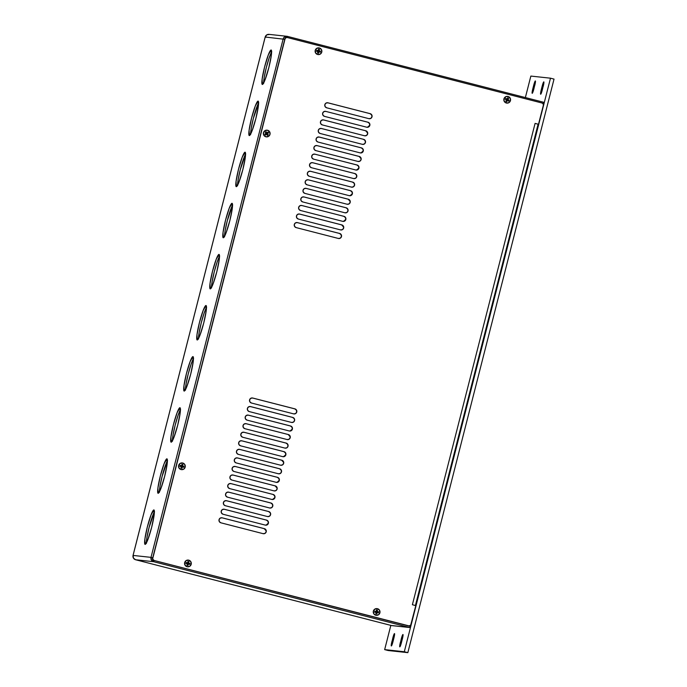 <?xml version="1.0" encoding="UTF-8"?>
<svg xmlns="http://www.w3.org/2000/svg" width="687" height="687" viewBox="0 0 687 687"><rect width="100%" height="100%" fill="white"/><g stroke="black" fill="none" stroke-linecap="round" stroke-linejoin="round"><path stroke-width="1.03" d="M271.614 51.877A17.785 2.138 -75.6 0 0 266.427 67.146A17.785 2.138 -75.6 0 0 263.61 83.024M271.125 49.996L271.356 55.2L268.875 67.455L265.139 79.572L262.34 84.458A17.785 2.138 104.4 0 1 262.297 84.449A17.785 2.138 104.4 0 1 264.624 66.845A17.785 2.138 104.4 0 1 271.125 49.996A17.785 2.138 104.4 0 1 271.159 49.996A17.785 2.138 104.4 0 1 268.84 67.609A17.785 2.138 104.4 0 1 262.34 84.458L262.108 79.245L264.581 66.991L268.316 54.874L271.125 49.996M258.595 102.981A17.785 2.138 -75.6 0 0 253.4 118.25A17.785 2.138 -75.6 0 0 250.583 134.128M258.097 101.101L258.329 106.305L255.847 118.559L252.112 130.676L249.312 135.562A17.785 2.138 104.4 0 1 249.269 135.554A17.785 2.138 104.4 0 1 251.597 117.949A17.785 2.138 104.4 0 1 258.097 101.101A17.785 2.138 104.4 0 1 258.132 101.101A17.785 2.138 104.4 0 1 255.813 118.714A17.785 2.138 104.4 0 1 249.312 135.562L249.08 130.35L251.554 118.095L255.289 105.978L258.097 101.101M245.568 154.086A17.785 2.138 -75.6 0 0 240.373 169.354A17.785 2.138 -75.6 0 0 237.556 185.232M245.07 152.196L245.302 157.409L242.82 169.663L239.085 181.78L236.285 186.666A17.785 2.138 104.4 0 1 236.251 186.658A17.785 2.138 104.4 0 1 238.569 169.054A17.785 2.138 104.4 0 1 245.07 152.196A17.785 2.138 104.4 0 1 245.104 152.205A17.785 2.138 104.4 0 1 242.786 169.818A17.785 2.138 104.4 0 1 236.285 186.666L236.053 181.454L238.526 169.2L242.262 157.083L245.07 152.196M232.541 205.19A17.785 2.138 -75.6 0 0 227.354 220.458A17.785 2.138 -75.6 0 0 224.529 236.337M232.043 203.3L232.275 208.513L229.793 220.767L226.066 232.884L223.258 237.771A17.785 2.138 104.4 0 1 223.223 237.762A17.785 2.138 104.4 0 1 225.542 220.158A17.785 2.138 104.4 0 1 232.043 203.3A17.785 2.138 104.4 0 1 232.077 203.309A17.785 2.138 104.4 0 1 229.759 220.913A17.785 2.138 104.4 0 1 223.258 237.771L223.026 232.558L225.508 220.304L229.235 208.187L232.043 203.3M219.514 256.294A17.785 2.138 -75.6 0 0 214.327 271.563A17.785 2.138 -75.6 0 0 211.502 287.441M219.016 254.405L219.247 259.617L216.774 271.872L213.039 283.989L210.231 288.875A17.785 2.138 104.4 0 1 210.196 288.866A17.785 2.138 104.4 0 1 212.515 271.253A17.785 2.138 104.4 0 1 219.016 254.405A17.785 2.138 104.4 0 1 219.05 254.413A17.785 2.138 104.4 0 1 216.731 272.018A17.785 2.138 104.4 0 1 210.231 288.875L209.999 283.662L212.481 271.408L216.216 259.291L219.016 254.405M206.486 307.398A17.785 2.138 -75.6 0 0 201.3 322.667A17.785 2.138 -75.6 0 0 198.474 338.545M205.988 305.509L206.22 310.722L203.747 322.976L200.011 335.093L197.203 339.979A17.785 2.138 104.4 0 1 197.169 339.971A17.785 2.138 104.4 0 1 199.488 322.358A17.785 2.138 104.4 0 1 205.988 305.509A17.785 2.138 104.4 0 1 206.031 305.517A17.785 2.138 104.4 0 1 203.704 323.122A17.785 2.138 104.4 0 1 197.203 339.979L196.971 334.767L199.453 322.512L203.189 310.395L205.988 305.509M193.459 358.502A17.785 2.138 -75.6 0 0 188.272 373.771A17.785 2.138 -75.6 0 0 185.456 389.649M192.961 356.613L193.193 361.826L190.72 374.08L186.984 386.197L184.176 391.075A17.785 2.138 104.4 0 1 184.142 391.075A17.785 2.138 104.4 0 1 186.46 373.462A17.785 2.138 104.4 0 1 192.961 356.613A17.785 2.138 104.4 0 1 193.004 356.622A17.785 2.138 104.4 0 1 190.677 374.226A17.785 2.138 104.4 0 1 184.176 391.075L183.944 385.871L186.426 373.616L190.162 361.499L192.961 356.613M180.432 409.607A17.785 2.138 -75.6 0 0 175.245 424.875A17.785 2.138 -75.6 0 0 172.428 440.753M179.942 407.717L180.166 412.93L177.693 425.184L173.957 437.301L171.157 442.179A17.785 2.138 104.4 0 1 171.115 442.179A17.785 2.138 104.4 0 1 173.442 424.566A17.785 2.138 104.4 0 1 179.942 407.717A17.785 2.138 104.4 0 1 179.977 407.726A17.785 2.138 104.4 0 1 177.658 425.33A17.785 2.138 104.4 0 1 171.157 442.179L170.926 436.975L173.399 424.721L177.134 412.604L179.942 407.717M167.405 460.711A17.785 2.138 -75.6 0 0 162.218 475.979A17.785 2.138 -75.6 0 0 159.401 491.858M166.915 458.822L167.147 464.034L164.665 476.289L160.93 488.405L158.13 493.283A17.785 2.138 104.4 0 1 158.087 493.283A17.785 2.138 104.4 0 1 160.415 475.67A17.785 2.138 104.4 0 1 166.915 458.822A17.785 2.138 104.4 0 1 166.95 458.83A17.785 2.138 104.4 0 1 164.631 476.434A17.785 2.138 104.4 0 1 158.13 493.283L157.898 488.071L160.372 475.825L164.107 463.708L166.915 458.822M154.386 511.815A17.785 2.138 -75.6 0 0 149.191 527.084A17.785 2.138 -75.6 0 0 146.374 542.953M153.888 509.926L154.12 515.138L151.638 527.384L147.903 539.51L145.103 544.387A17.785 2.138 104.4 0 1 145.069 544.379A17.785 2.138 104.4 0 1 147.387 526.774A17.785 2.138 104.4 0 1 153.888 509.926A17.785 2.138 104.4 0 1 153.922 509.934A17.785 2.138 104.4 0 1 151.604 527.539A17.785 2.138 104.4 0 1 145.103 544.387L144.871 539.175L147.344 526.929L151.08 514.803L153.888 509.926M269.51 34.453L266.831 34.839L265.208 37.021L284.753 39.322L265.208 37.021L133.072 555.422L151.011 557.363L283.156 38.953L284.212 37.192L286.762 36.282L287.449 36.394L287.484 37.57L287.458 36.394L543.503 102.226L543.348 104.398M263.619 83.513L264.272 77.064L266.35 67.446L269.149 57.914L271.734 51.671M250.592 134.618L251.244 128.168L253.323 118.55L258.707 102.775M237.565 185.722L238.217 179.273L240.295 169.655L245.68 153.879M224.537 236.826L225.199 230.368L227.277 220.759L232.653 204.984M211.51 287.93L212.171 281.472L214.25 271.863L217.049 262.331L219.634 256.088M198.491 339.026L199.144 332.577L201.222 322.967L204.022 313.435L206.607 307.192M185.464 390.13L186.117 383.681L188.195 374.072L190.995 364.531L193.579 358.288M172.437 441.234L173.09 434.785L175.168 425.176L177.967 415.635L180.552 409.392M159.41 492.339L160.062 485.889L162.141 476.28L167.525 460.496M146.383 543.443L147.035 536.994L149.113 527.384L154.498 511.6M410.732 624.792L409.598 627.523L391.659 625.591L135.614 559.75L153.553 561.683L409.598 627.523L391.59 625.514M543.357 104.381L543.503 102.226L287.449 36.394A3.555 3.529 -83.8 0 0 283.156 38.953L151.011 557.363L152.617 557.715L151.011 557.363A3.555 3.529 -83.8 0 0 153.553 561.683L153.871 560.437L153.553 561.683L151.389 560.051L151.011 557.363L133.072 555.422L133.45 558.119L135.597 559.75L153.553 561.683L154.197 560.523L153.553 561.683L409.598 627.523L410.551 625.393M286.951 36.299L269.012 34.367A3.555 3.529 96.2 0 0 265.208 37.021L133.072 555.422L133.767 555.646L133.072 555.422A3.555 3.529 96.2 0 0 135.614 559.75L391.65 625.591L135.614 559.75M265.208 37.021L265.912 37.253L265.208 37.021M296.149 412.896L296.586 411.994A2.576 2.559 96.2 0 0 294.74 408.859L294.921 408.877A2.576 2.559 -83.8 0 1 296.758 412.011L296.303 410.045L294.74 408.859L252.515 398.005A2.576 2.559 96.2 0 0 252.249 397.945M291.735 422.479A2.576 2.559 96.2 0 0 292.559 417.413L292.739 417.438A2.576 2.559 -83.8 0 1 294.577 420.564L294.457 419.542M290.103 431.015L292.224 429.109A2.576 2.559 96.2 0 0 290.378 425.974L290.558 425.992A2.576 2.559 -83.8 0 1 292.396 429.126L291.941 427.151L290.378 425.974L248.162 415.12A2.576 2.559 96.2 0 0 247.887 415.06M289.605 438.572L290.043 437.662A2.576 2.559 96.2 0 0 288.197 434.528L288.377 434.553A2.576 2.559 -83.8 0 1 290.215 437.679L289.94 435.73L288.377 434.553L246.152 423.69L244.22 423.973L243.043 425.554L243.318 427.503L244.881 428.688L287.106 439.543L289.038 439.259L290.215 437.679A2.576 2.559 -83.8 0 1 287.106 439.543L244.881 428.688A2.576 2.559 -83.8 0 1 243 425.734A2.576 2.559 -83.8 0 1 246.152 423.69L245.98 423.673A2.576 2.559 96.2 0 0 245.706 423.621M285.191 448.156A2.576 2.559 96.2 0 0 286.015 443.089L286.196 443.106A2.576 2.559 -83.8 0 1 288.033 446.241L287.578 444.266L286.015 443.089L243.799 432.235A2.576 2.559 96.2 0 0 243.524 432.175M283.559 456.692L285.68 454.777A2.576 2.559 96.2 0 0 283.834 451.642L284.014 451.66A2.576 2.559 -83.8 0 1 285.852 454.794L285.397 452.827L283.834 451.642L241.618 440.788A2.576 2.559 96.2 0 0 241.343 440.736M283.061 464.24L283.499 463.33A2.576 2.559 96.2 0 0 281.653 460.204L281.833 460.221A2.576 2.559 -83.8 0 1 283.671 463.356L283.396 461.398L281.833 460.221L239.608 449.367L237.676 449.642L236.5 451.222L236.775 453.171L238.337 454.356L280.562 465.211L282.494 464.927L283.671 463.356A2.576 2.559 -83.8 0 1 280.562 465.211L238.337 454.356A2.576 2.559 -83.8 0 1 236.457 451.402A2.576 2.559 -83.8 0 1 239.608 449.367L239.437 449.341A2.576 2.559 96.2 0 0 239.162 449.289M280.88 472.793L281.318 471.892A2.576 2.559 96.2 0 0 279.472 468.757L279.652 468.774A2.576 2.559 -83.8 0 1 281.49 471.909L281.043 469.942L279.472 468.757L237.255 457.903A2.576 2.559 96.2 0 0 236.981 457.851M277.016 482.36L279.137 480.445A2.576 2.559 96.2 0 0 277.29 477.31L277.471 477.336A2.576 2.559 -83.8 0 1 279.308 480.471L278.862 478.496L277.29 477.31L235.074 466.456A2.576 2.559 96.2 0 0 234.799 466.404M274.285 490.939A2.576 2.559 96.2 0 0 275.109 485.872L275.289 485.889A2.576 2.559 -83.8 0 1 277.127 489.024L276.852 487.074L275.289 485.889L233.065 475.035L231.133 475.318L229.956 476.89L230.231 478.848L231.794 480.024L274.019 490.879L275.951 490.604L277.127 489.024A2.576 2.559 -83.8 0 1 274.019 490.879L231.794 480.024A2.576 2.559 -83.8 0 1 229.913 477.07A2.576 2.559 -83.8 0 1 233.065 475.035L232.893 475.018A2.576 2.559 96.2 0 0 232.618 474.957M272.653 499.475L274.774 497.56A2.576 2.559 96.2 0 0 272.928 494.425L273.108 494.451A2.576 2.559 -83.8 0 1 274.946 497.577L274.499 495.61L272.928 494.425L230.712 483.571A2.576 2.559 96.2 0 0 230.437 483.519M272.155 507.023L272.593 506.121A2.576 2.559 96.2 0 0 270.747 502.987L270.927 503.004A2.576 2.559 -83.8 0 1 272.765 506.139L272.318 504.164L270.747 502.987L228.531 492.132A2.576 2.559 96.2 0 0 228.256 492.072M267.741 516.607A2.576 2.559 96.2 0 0 268.565 511.54L268.746 511.557A2.576 2.559 -83.8 0 1 270.584 514.692L270.463 513.67M266.109 525.143L268.231 523.228A2.576 2.559 96.2 0 0 266.384 520.102L266.565 520.119A2.576 2.559 -83.8 0 1 268.402 523.254L267.956 521.278L266.384 520.102L224.34 509.265L222.408 509.539L221.231 511.119L221.506 513.069L223.069 514.254L265.294 525.108L267.234 524.825L268.402 523.254L268.128 521.296L266.565 520.119L224.168 509.239A2.576 2.559 96.2 0 0 223.893 509.187M265.611 532.691L266.049 531.79A2.576 2.559 96.2 0 0 264.203 528.655L264.383 528.672A2.576 2.559 -83.8 0 1 266.221 531.807L265.946 529.857L264.383 528.672L222.159 517.818L220.226 518.101L219.05 519.681L219.325 521.631L220.888 522.807L263.112 533.67L265.053 533.387L266.221 531.807A2.576 2.559 -83.8 0 1 263.112 533.67L220.888 522.807A2.576 2.559 -83.8 0 1 219.007 519.861A2.576 2.559 -83.8 0 1 222.159 517.818L264.203 528.655L221.987 517.8A2.576 2.559 96.2 0 0 221.712 517.749M340.864 237.487L341.293 236.577A2.576 2.559 96.2 0 0 339.455 233.443L339.636 233.46A2.576 2.559 -83.8 0 1 341.473 236.594L341.018 234.628L339.455 233.443L297.411 222.605L295.47 222.889L294.294 224.469L294.577 226.418L296.14 227.595L338.356 238.458L340.297 238.174L341.473 236.594L341.199 234.645L339.636 233.46L297.231 222.588A2.576 2.559 96.2 0 0 296.964 222.536M343.045 228.926L343.474 228.024A2.576 2.559 96.2 0 0 341.637 224.889L341.817 224.907A2.576 2.559 -83.8 0 1 343.655 228.041L343.38 226.092L341.817 224.907L299.592 214.052L297.651 214.327L296.475 215.907L296.758 217.856L298.321 219.041L340.537 229.896L342.478 229.621L343.655 228.041A2.576 2.559 -83.8 0 1 340.537 229.896L298.321 219.041A2.576 2.559 -83.8 0 1 296.44 216.087A2.576 2.559 -83.8 0 1 299.592 214.052L341.637 224.889L299.412 214.035A2.576 2.559 96.2 0 0 299.146 213.975M343.543 221.377L345.655 219.462A2.576 2.559 96.2 0 0 343.818 216.328L343.998 216.353A2.576 2.559 -83.8 0 1 345.836 219.479L345.381 217.513L343.818 216.328L301.773 205.49L299.833 205.774L298.656 207.354L298.931 209.303L300.502 210.488L342.719 221.343L344.659 221.059L345.836 219.479L345.561 217.53L343.998 216.353L301.593 205.473A2.576 2.559 96.2 0 0 301.327 205.422M345.175 212.841A2.576 2.559 96.2 0 0 345.999 207.775L346.179 207.792A2.576 2.559 -83.8 0 1 348.017 210.926L347.562 208.951L345.999 207.775L303.955 196.937L302.014 197.221L300.837 198.792L301.112 200.75L302.684 201.926L344.9 212.781L346.841 212.506L348.017 210.926L347.742 208.977L346.179 207.792L303.774 196.92A2.576 2.559 96.2 0 0 303.508 196.86M349.589 203.258L350.018 202.347A2.576 2.559 96.2 0 0 348.18 199.213L348.361 199.239A2.576 2.559 -83.8 0 1 350.198 202.364L349.923 200.415L348.361 199.239L306.136 188.375L304.195 188.659L303.019 190.239L303.293 192.188L304.865 193.373L347.081 204.228L349.022 203.945L350.198 202.364A2.576 2.559 -83.8 0 1 347.081 204.228L304.865 193.373A2.576 2.559 -83.8 0 1 302.984 190.419A2.576 2.559 -83.8 0 1 306.136 188.375L348.361 199.239L305.955 188.358A2.576 2.559 96.2 0 0 305.689 188.307M350.087 195.709L352.199 193.794A2.576 2.559 96.2 0 0 350.361 190.66L350.542 190.677A2.576 2.559 -83.8 0 1 352.379 193.811L351.924 191.845L350.361 190.66L308.317 179.822L306.376 180.106L305.2 181.677L305.475 183.635L307.046 184.812L349.262 195.675L351.203 195.391L352.379 193.811L352.105 191.862L350.542 190.677L308.137 179.805A2.576 2.559 96.2 0 0 307.87 179.745M351.718 187.165A2.576 2.559 96.2 0 0 352.543 182.107L352.723 182.124A2.576 2.559 -83.8 0 1 354.561 185.258L354.44 184.236M356.132 177.59L356.562 176.679A2.576 2.559 96.2 0 0 354.724 173.545L354.904 173.562A2.576 2.559 -83.8 0 1 356.742 176.696L356.287 174.73L354.724 173.545L312.679 162.707L310.739 162.991L309.562 164.571L309.837 166.52L311.409 167.697L353.625 178.56L355.565 178.276L356.742 176.696L356.467 174.747L354.904 173.562L312.499 162.69A2.576 2.559 96.2 0 0 312.233 162.639M356.63 170.032L358.743 168.126A2.576 2.559 96.2 0 0 356.905 164.992L357.085 165.009A2.576 2.559 -83.8 0 1 358.923 168.143L358.468 166.168L356.905 164.992L314.861 154.154L312.92 154.429L311.743 156.009L312.018 157.958L313.59 159.144L355.806 169.998L357.747 169.723L358.923 168.143L358.648 166.194L357.085 165.009L314.68 154.128A2.576 2.559 96.2 0 0 314.414 154.077M358.262 161.497A2.576 2.559 96.2 0 0 359.086 156.43L359.258 156.456A2.576 2.559 -83.8 0 1 361.104 159.582L360.83 157.632L359.258 156.456L317.042 145.592L315.101 145.876L313.925 147.456L314.199 149.405L315.771 150.59L357.987 161.445L359.928 161.162L361.104 159.582A2.576 2.559 -83.8 0 1 357.987 161.445L315.771 150.59A2.576 2.559 -83.8 0 1 313.89 147.636A2.576 2.559 -83.8 0 1 317.042 145.592L359.258 156.456L316.862 145.575A2.576 2.559 96.2 0 0 316.595 145.524M360.993 152.918L363.105 151.011A2.576 2.559 96.2 0 0 361.268 147.877L361.439 147.894A2.576 2.559 -83.8 0 1 363.286 151.028L362.83 149.053L361.268 147.877L319.223 137.039L317.282 137.323L316.106 138.894L316.381 140.852L317.952 142.029L360.168 152.883L362.109 152.608L363.286 151.028L363.011 149.079L361.439 147.894L319.043 137.022A2.576 2.559 96.2 0 0 318.777 136.962M364.857 143.36L365.286 142.449A2.576 2.559 96.2 0 0 363.449 139.315L363.621 139.341A2.576 2.559 -83.8 0 1 365.467 142.467L365.012 140.5L363.449 139.315L321.404 128.478L319.464 128.761L318.287 130.341L318.562 132.29L320.133 133.476L362.35 144.33L364.29 144.047L365.467 142.467L365.192 140.517L363.621 139.341L321.224 128.46A2.576 2.559 96.2 0 0 320.949 128.409M367.038 134.798L367.468 133.896A2.576 2.559 96.2 0 0 365.63 130.762L365.802 130.779A2.576 2.559 -83.8 0 1 367.648 133.913L367.373 131.964L365.802 130.779L323.586 119.924L321.645 120.208L320.468 121.779L320.743 123.737L322.315 124.914L364.531 135.768L366.472 135.494L367.648 133.913A2.576 2.559 -83.8 0 1 364.531 135.768L322.315 124.914A2.576 2.559 -83.8 0 1 320.434 121.96A2.576 2.559 -83.8 0 1 323.586 119.924L365.802 130.779L323.405 119.907A2.576 2.559 96.2 0 0 323.13 119.847M367.536 127.25L369.649 125.335A2.576 2.559 96.2 0 0 367.811 122.209L367.983 122.226A2.576 2.559 -83.8 0 1 369.829 125.36L369.374 123.385L367.811 122.209L325.586 111.346A2.576 2.559 96.2 0 0 325.312 111.294M369.168 118.714A2.576 2.559 96.2 0 0 369.992 113.647L370.164 113.664A2.576 2.559 -83.8 0 1 372.01 116.799L371.555 114.832L369.992 113.647L327.768 102.792A2.576 2.559 96.2 0 0 327.493 102.741M413.179 604.929L412.389 604.723L535.079 123.402L538.496 124.278L535.079 123.402L538.496 124.278L543.348 105.266L538.496 124.278L535.079 123.402L412.389 604.723L415.807 605.599L410.654 625.264L408.739 625.943L153.991 560.437L152.634 558.917L285.062 38.85L285.895 37.725L287.286 37.519L542.034 103.024L543.151 103.866L543.348 105.266A1.838 1.829 -83.8 0 0 542.034 103.024L287.286 37.519A1.838 1.829 -83.8 0 0 285.062 38.85L152.677 558.205L284.882 38.833L285.723 37.708L287.106 37.502M366.987 127.267A2.576 2.559 96.2 0 0 369.649 125.335L369.829 125.36A2.576 2.559 -83.8 0 1 366.712 127.215L324.496 116.361A2.576 2.559 -83.8 0 1 322.615 113.407A2.576 2.559 -83.8 0 1 325.767 111.371L323.826 111.646L322.65 113.226L322.924 115.176L324.496 116.361L366.712 127.215L368.653 126.932L369.829 125.36L369.554 123.402L367.983 122.226L325.586 111.346M371.83 116.781L372.01 116.799A2.576 2.559 -83.8 0 1 368.893 118.662L370.834 118.379L372.01 116.799L371.736 114.849L370.164 113.664L327.948 102.81L326.007 103.093L324.831 104.673L325.106 106.622L326.677 107.799L368.893 118.662L326.677 107.799A2.576 2.559 -83.8 0 1 324.796 104.853A2.576 2.559 -83.8 0 1 327.948 102.81L370.164 113.664L327.768 102.792M354.38 185.232L354.561 185.258A2.576 2.559 -83.8 0 1 351.443 187.113L353.384 186.83L354.561 185.258L354.286 183.3L352.723 182.124L310.498 171.269L308.557 171.544L307.381 173.124L307.656 175.073L309.227 176.258L351.443 187.113L309.227 176.258A2.576 2.559 -83.8 0 1 307.347 173.304A2.576 2.559 -83.8 0 1 310.498 171.269L352.543 182.107L310.318 171.243A2.576 2.559 96.2 0 0 310.052 171.192M270.412 514.675L270.584 514.692A2.576 2.559 -83.8 0 1 267.475 516.555L269.416 516.272L270.584 514.692L270.309 512.742L268.746 511.557L226.521 500.703L224.589 500.986L223.412 502.566L223.687 504.516L225.25 505.692L267.475 516.555L225.25 505.692A2.576 2.559 -83.8 0 1 223.369 502.747A2.576 2.559 -83.8 0 1 226.521 500.703L226.349 500.686A2.576 2.559 96.2 0 0 226.075 500.634M269.922 508.054A2.576 2.559 96.2 0 0 272.593 506.121L272.765 506.139A2.576 2.559 -83.8 0 1 269.656 507.994L227.431 497.139A2.576 2.559 -83.8 0 1 225.551 494.185A2.576 2.559 -83.8 0 1 228.702 492.15L270.927 503.004L228.702 492.15L226.77 492.424L225.594 494.005L225.868 495.954L227.431 497.139L269.656 507.994L271.588 507.719L272.765 506.139L272.49 504.189L270.927 503.004L228.531 492.132M272.104 499.492A2.576 2.559 96.2 0 0 274.774 497.56L274.946 497.577A2.576 2.559 -83.8 0 1 271.837 499.44L273.769 499.157L274.946 497.577L274.671 495.628L273.108 494.451L230.884 483.588L228.951 483.871L227.775 485.451L228.05 487.401L229.613 488.586L271.837 499.44L229.613 488.586A2.576 2.559 -83.8 0 1 227.732 485.632A2.576 2.559 -83.8 0 1 230.884 483.588L273.108 494.451L230.712 483.571M276.466 482.377A2.576 2.559 96.2 0 0 279.137 480.445L279.308 480.471A2.576 2.559 -83.8 0 1 276.2 482.326L233.975 471.471A2.576 2.559 -83.8 0 1 232.094 468.517A2.576 2.559 -83.8 0 1 235.246 466.473L277.471 477.336L235.246 466.473L233.314 466.756L232.137 468.336L232.412 470.286L233.975 471.471L276.2 482.326L278.132 482.042L279.308 480.471L279.034 478.513L277.471 477.336L235.074 466.456M278.647 473.824A2.576 2.559 96.2 0 0 281.318 471.892L281.49 471.909A2.576 2.559 -83.8 0 1 278.381 473.772L280.313 473.489L281.49 471.909L281.215 469.96L279.652 468.774L237.427 457.92L235.495 458.203L234.319 459.783L234.593 461.733L236.156 462.909L278.381 473.772L236.156 462.909A2.576 2.559 -83.8 0 1 234.276 459.964A2.576 2.559 -83.8 0 1 237.427 457.92L279.472 468.757L237.255 457.903M283.01 456.709A2.576 2.559 96.2 0 0 285.68 454.777L285.852 454.794A2.576 2.559 -83.8 0 1 282.743 456.657L240.519 445.794A2.576 2.559 -83.8 0 1 238.638 442.849A2.576 2.559 -83.8 0 1 241.79 440.805L284.014 451.66L241.79 440.805L239.857 441.088L238.681 442.668L238.956 444.618L240.519 445.794L282.743 456.657L284.676 456.374L285.852 454.794L285.577 452.845L284.014 451.66L241.618 440.788M287.862 446.224L288.033 446.241A2.576 2.559 -83.8 0 1 284.925 448.096L286.857 447.821L288.033 446.241L287.759 444.291L286.196 443.106L243.971 432.252L242.039 432.527L240.862 434.107L241.137 436.056L242.7 437.241L284.925 448.096L242.7 437.241A2.576 2.559 -83.8 0 1 240.819 434.287A2.576 2.559 -83.8 0 1 243.971 432.252L286.015 443.089L243.799 432.235M289.553 431.041A2.576 2.559 96.2 0 0 292.224 429.109L292.396 429.126A2.576 2.559 -83.8 0 1 289.287 430.981L291.219 430.706L292.396 429.126L292.121 427.177L290.558 425.992L248.333 415.137L246.401 415.42L245.225 416.992L245.499 418.95L247.062 420.126L289.287 430.981L247.062 420.126A2.576 2.559 -83.8 0 1 245.182 417.172A2.576 2.559 -83.8 0 1 248.333 415.137L290.378 425.974L248.162 415.12M294.405 420.547L294.577 420.564A2.576 2.559 -83.8 0 1 291.468 422.428L293.401 422.144L294.577 420.564L294.302 418.615L292.739 417.438L250.515 406.575L248.582 406.859L247.406 408.439L247.681 410.388L249.244 411.573L291.468 422.428L249.244 411.573A2.576 2.559 -83.8 0 1 247.363 408.619A2.576 2.559 -83.8 0 1 250.515 406.575L250.343 406.558A2.576 2.559 96.2 0 0 250.068 406.506M293.916 413.926A2.576 2.559 96.2 0 0 296.586 411.994L296.758 412.011A2.576 2.559 -83.8 0 1 293.65 413.875L251.425 403.011A2.576 2.559 -83.8 0 1 249.544 400.057A2.576 2.559 -83.8 0 1 252.696 398.022L294.921 408.877L252.696 398.022L250.764 398.305L249.587 399.886L249.862 401.835L251.425 403.011L293.65 413.875L295.582 413.591L296.758 412.011L296.483 410.062L294.921 408.877L252.515 398.005M409.272 625.96L153.811 560.42L152.462 558.9L284.882 38.833A1.838 1.829 96.2 0 1 286.848 37.459L287.029 37.476M369.718 118.696L370.654 118.362M365.355 135.811L366.291 135.476M367.528 132.892L365.63 130.762L323.405 119.907M363.174 144.364L364.11 144.03M358.812 161.479L359.748 161.144M360.984 158.56L359.086 156.43L316.862 145.575M354.449 178.594L355.385 178.259M352.268 187.147L353.204 186.812M354.106 183.283L352.543 182.107L310.318 171.243M347.905 204.262L348.841 203.927M350.078 201.343L348.18 199.213L305.955 188.358M345.724 212.815L346.66 212.481M341.362 229.93L342.298 229.595M343.534 227.019L341.637 224.889L299.412 214.035M339.18 238.492L340.117 238.157M263.928 533.705L264.873 533.37M266.101 530.785L264.203 528.655L221.987 517.8M268.291 516.59L269.235 516.255M270.137 512.725L268.565 511.54L226.349 500.686L268.746 511.557L226.349 500.686M270.472 508.028L271.417 507.693M274.834 490.913L275.779 490.578M277.007 488.002L275.109 485.872L232.893 475.018L275.289 485.889L232.893 475.018M279.197 473.807L280.141 473.472M281.378 465.245L282.323 464.91M283.551 462.334L281.653 460.204L239.437 449.341L281.833 460.221L239.437 449.341M285.74 448.13L286.685 447.795M287.922 439.577L288.866 439.242M290.094 436.657L288.197 434.528L245.98 423.673L288.377 434.553L245.98 423.673M292.284 422.462L293.229 422.127M294.122 418.598L292.559 417.413L250.343 406.558L292.739 417.438L250.343 406.558M294.465 413.909L295.41 413.574M538.093 124.227L415.412 605.556M408.997 625.994A1.838 1.829 -83.8 0 1 408.739 625.943L153.811 560.42L408.559 625.926A1.838 1.829 96.2 0 0 408.817 625.969L408.997 625.994A1.838 1.829 -83.8 0 0 410.963 624.62L415.807 605.599L412.389 604.723L414.982 605.419M537.612 124.184L538.067 124.235M364.806 135.828A2.576 2.559 96.2 0 0 367.468 133.896M362.624 144.382A2.576 2.559 96.2 0 0 365.286 142.449L365.467 142.467A2.576 2.559 -83.8 0 1 362.35 144.33L320.133 133.476A2.576 2.559 -83.8 0 1 318.253 130.521A2.576 2.559 -83.8 0 1 321.404 128.478L321.224 128.46M360.443 152.943A2.576 2.559 96.2 0 0 363.105 151.011L363.286 151.028A2.576 2.559 -83.8 0 1 360.168 152.883L317.952 142.029A2.576 2.559 -83.8 0 1 316.072 139.075A2.576 2.559 -83.8 0 1 319.223 137.039L319.043 137.022M356.081 170.058A2.576 2.559 96.2 0 0 358.743 168.126L358.923 168.143A2.576 2.559 -83.8 0 1 355.806 169.998L313.59 159.144A2.576 2.559 -83.8 0 1 311.709 156.189A2.576 2.559 -83.8 0 1 314.861 154.154L314.68 154.128M353.899 178.611A2.576 2.559 96.2 0 0 356.562 176.679L356.742 176.696A2.576 2.559 -83.8 0 1 353.625 178.56L311.409 167.697A2.576 2.559 -83.8 0 1 309.528 164.751A2.576 2.559 -83.8 0 1 312.679 162.707L312.499 162.69M349.537 195.726A2.576 2.559 96.2 0 0 352.199 193.794L352.379 193.811A2.576 2.559 -83.8 0 1 349.262 195.675L307.046 184.812A2.576 2.559 -83.8 0 1 305.165 181.857A2.576 2.559 -83.8 0 1 308.317 179.822L308.137 179.805M347.356 204.279A2.576 2.559 96.2 0 0 350.018 202.347M347.837 210.909L348.017 210.926A2.576 2.559 -83.8 0 1 344.9 212.781L302.684 201.926A2.576 2.559 -83.8 0 1 300.803 198.972A2.576 2.559 -83.8 0 1 303.955 196.937L303.774 196.92M342.993 221.394A2.576 2.559 96.2 0 0 345.655 219.462L345.836 219.479A2.576 2.559 -83.8 0 1 342.719 221.343L300.502 210.488A2.576 2.559 -83.8 0 1 298.622 207.534A2.576 2.559 -83.8 0 1 301.773 205.49L301.593 205.473M340.812 229.956A2.576 2.559 96.2 0 0 343.474 228.024M338.631 238.509A2.576 2.559 96.2 0 0 341.293 236.577L341.473 236.594A2.576 2.559 -83.8 0 1 338.356 238.458L296.14 227.595A2.576 2.559 -83.8 0 1 294.259 224.649A2.576 2.559 -83.8 0 1 297.411 222.605L297.231 222.588M263.379 533.722A2.576 2.559 96.2 0 0 266.049 531.79M265.56 525.16A2.576 2.559 96.2 0 0 268.231 523.228L268.402 523.254A2.576 2.559 -83.8 0 1 265.294 525.108L223.069 514.254A2.576 2.559 -83.8 0 1 221.188 511.3A2.576 2.559 -83.8 0 1 224.34 509.265L224.168 509.239M280.828 465.262A2.576 2.559 96.2 0 0 283.499 463.33M287.372 439.594A2.576 2.559 96.2 0 0 290.043 437.662M153.811 560.42L153.991 560.437A1.838 1.829 -83.8 0 1 152.677 558.205L152.497 558.188A1.838 1.829 96.2 0 0 153.811 560.42M394.493 633.586L392.037 644.732L391.341 645.943L391.281 644.655L392.87 637.811A4.414 0.532 104.4 0 1 394.493 633.586L394.493 633.586A4.414 0.532 104.4 0 1 394.501 633.586A4.414 0.532 104.4 0 1 393.934 637.922L392.964 641.727A4.414 0.532 104.4 0 1 391.332 645.943A4.414 0.532 104.4 0 1 391.899 641.615L392.921 641.873L391.899 641.615L394.493 633.586M393.891 638.068L392.87 637.811L393.891 638.068M402.951 634.496L400.495 645.643L399.8 646.862L399.74 645.565L401.328 638.721A4.414 0.532 104.4 0 1 402.951 634.496L402.951 634.496A4.414 0.532 104.4 0 1 402.96 634.505A4.414 0.532 104.4 0 1 402.393 638.833L401.423 642.637A4.414 0.532 104.4 0 1 399.791 646.853A4.414 0.532 104.4 0 1 400.358 642.525L401.388 642.783L400.358 642.525L402.951 634.496M402.359 638.987L401.328 638.721L402.359 638.987M532.202 93.32L534.658 82.165L535.353 80.954L535.413 82.251L533.825 89.095A4.414 0.532 104.4 0 1 532.202 93.32L532.202 93.32A4.414 0.532 104.4 0 1 532.193 93.312A4.414 0.532 104.4 0 1 532.76 88.984L533.79 89.241L532.76 88.984L533.73 85.179A4.414 0.532 104.4 0 1 535.362 80.954A4.414 0.532 104.4 0 1 534.795 85.291L532.193 93.312M540.66 94.231L543.116 83.084L543.812 81.865L543.872 83.161L542.283 90.006A4.414 0.532 104.4 0 1 540.66 94.231L540.66 94.231A4.414 0.532 104.4 0 1 540.652 94.231A4.414 0.532 104.4 0 1 541.219 89.894L542.249 90.16L541.219 89.894L542.189 86.09A4.414 0.532 104.4 0 1 543.821 81.873A4.414 0.532 104.4 0 1 543.254 86.201L540.652 94.231M388.198 650.529L407.838 652.65L554.031 79.099L550.493 78.189L530.853 76.077L525.375 97.563L530.853 76.077L550.493 78.189L554.031 79.099L407.838 652.65L404.3 651.74L550.493 78.189L404.3 651.74L407.838 652.65L388.198 650.529L384.66 649.619L404.3 651.74L384.66 649.619L388.198 650.529M390.834 625.376L384.66 649.619L390.834 625.376M543.219 86.356L542.189 86.09L543.219 86.356M534.761 85.446L533.73 85.179L534.761 85.446M373.299 611.421A3.375 3.349 -83.8 0 1 376.991 608.613A3.375 3.349 96.2 0 0 373.299 611.421L373.359 611.43A3.375 3.349 -83.8 0 1 377.026 608.622A3.375 3.349 -83.8 0 1 379.963 612.521L379.387 610.004L377.206 608.648L374.716 609.232L373.359 611.43L373.934 613.938L376.115 615.303L378.614 614.71L379.963 612.521A3.375 3.349 -83.8 0 1 376.296 615.329A3.375 3.349 -83.8 0 1 373.359 611.43L373.299 611.421A3.375 3.349 96.2 0 0 376.27 615.32A3.375 3.349 -83.8 0 1 373.299 611.421M377.438 611.602L378.666 611.808L377.438 611.602L378.666 611.808L378.503 612.778L376.845 612.254L378.503 612.778L376.596 612.435L376.82 613.989L377.026 612.752L376.82 613.989L375.866 613.826L376.141 612.357L375.866 613.826L375.961 612.108L374.655 612.143L375.883 612.34L374.655 612.143L374.819 611.172L376.029 611.645L374.819 611.172L376.287 611.464L376.502 609.953L376.296 611.19L376.502 609.953L377.464 610.116L377.06 612.289L378.503 612.778L378.666 611.808L376.098 612.572L375.866 613.826L376.82 613.989L376.553 612.649L374.819 611.172L374.655 612.143L376.777 611.318L377.464 610.116L376.502 609.953L376.321 611.25L377.257 611.353L377.464 610.116L376.742 611.542L377.438 611.602M376.029 611.645L376.296 611.19L376.029 611.645M376.845 612.254L377.275 612.572L376.845 612.254M184.657 562.61A3.375 3.349 -83.8 0 1 188.29 560.094A3.375 3.349 96.2 0 0 184.657 562.61L184.717 562.619A3.375 3.349 -83.8 0 1 188.324 560.094A3.375 3.349 -83.8 0 1 191.201 564.285L190.84 561.734L188.796 560.18L186.254 560.549L184.717 562.619L185.078 565.169L187.122 566.723L189.664 566.354L191.201 564.285A3.375 3.349 -83.8 0 1 187.594 566.801A3.375 3.349 -83.8 0 1 184.717 562.619L184.657 562.61A3.375 3.349 96.2 0 0 187.568 566.801A3.375 3.349 -83.8 0 1 184.657 562.61M188.762 563.151L189.964 563.46L188.762 563.151L189.964 563.46L189.724 564.413L188.118 563.761L189.724 564.413L187.852 563.924L187.946 565.478L188.255 564.259L187.946 565.478L187.001 565.229L187.405 563.812L187.001 565.229L187.242 563.538L185.954 563.443L187.156 563.752L185.954 563.443L186.194 562.49L187.362 563.091L186.194 562.49L187.628 562.928L187.972 561.425L187.663 562.644L187.972 561.425L188.916 561.674L188.324 563.821L189.724 564.413L189.964 563.46L188.444 563.366L187.345 564.027L187.001 565.229L187.946 565.478L187.147 563.039L186.194 562.49L185.954 563.443L188.126 562.833L188.916 561.674L187.972 561.425L187.68 562.713L188.607 562.885L188.916 561.674L188.075 563.048L188.762 563.151M187.362 563.091L187.663 562.644L187.362 563.091M504.249 98.095A3.375 3.349 -83.8 0 1 507.556 96.395A3.375 3.349 96.2 0 0 507.53 96.386A3.375 3.349 96.2 0 0 504.249 98.095L504.31 98.104A3.375 3.349 -83.8 0 1 507.59 96.395A3.375 3.349 -83.8 0 1 510.149 101.393L510.45 98.834L508.861 96.807L506.319 96.506L504.31 98.104L504 100.663L505.589 102.689L508.131 102.998L510.149 101.393A3.375 3.349 -83.8 0 1 506.86 103.102A3.375 3.349 -83.8 0 1 504.31 98.104L504.249 98.095A3.375 3.349 96.2 0 0 506.808 103.093A3.375 3.349 96.2 0 0 506.834 103.102A3.375 3.349 -83.8 0 1 504.249 98.095M508.079 99.667L509.161 100.276L508.079 99.667L509.161 100.276L508.689 101.135L507.281 100.147L508.689 101.135L506.98 100.233L506.697 101.702L507.307 100.611L506.697 101.702L505.847 101.221L506.585 100.01L505.847 101.221L506.499 99.709L505.288 99.22L506.371 99.83L505.288 99.22L505.761 98.361L506.723 99.306L505.761 98.361L507.023 99.22L507.753 97.794L507.143 98.885L507.753 97.794L508.603 98.275L507.47 100.259L508.689 101.135L509.161 100.276L506.474 100.199L505.847 101.221L506.697 101.702L506.534 99.194L505.761 98.361L505.288 99.22L507.53 99.254L508.603 98.275L507.753 97.794L507.126 99.022L507.994 99.366L508.603 98.275L507.427 99.443L508.079 99.667M315.221 50.391A3.375 3.349 -83.8 0 1 318.854 47.875A3.375 3.349 96.2 0 0 318.828 47.867A3.375 3.349 96.2 0 0 315.221 50.391L315.281 50.391A3.375 3.349 -83.8 0 1 318.888 47.875A3.375 3.349 -83.8 0 1 321.765 52.066L321.404 49.507L319.352 47.961L316.819 48.33L315.281 50.391L315.642 52.951L317.686 54.496L320.228 54.127L321.765 52.066A3.375 3.349 -83.8 0 1 318.158 54.582A3.375 3.349 -83.8 0 1 315.281 50.391L315.221 50.391A3.375 3.349 96.2 0 0 318.098 54.574A3.375 3.349 96.2 0 0 318.133 54.582A3.375 3.349 -83.8 0 1 315.221 50.391M319.326 50.932L320.528 51.242L319.326 50.932L320.528 51.242L320.288 52.186L318.416 51.697L318.51 53.251L318.82 52.04L318.51 53.251L317.566 53.011L317.969 51.585L317.566 53.011L317.806 51.319L316.518 51.216L317.72 51.525L316.518 51.216L316.759 50.271L317.926 50.864L316.759 50.271L318.193 50.709L318.536 49.206L318.227 50.417L318.536 49.206L319.481 49.447L318.888 51.594L320.288 52.186L320.528 51.242L317.909 51.8L317.566 53.011L318.51 53.251L317.712 50.812L316.759 50.271L316.518 51.216L317.592 51.259L319.481 49.447L318.536 49.206L318.244 50.494L319.172 50.658L319.481 49.447L318.639 50.821L319.326 50.932M317.926 50.864L318.227 50.417L317.926 50.864M178.629 465.451A3.375 3.349 -83.8 0 1 182.27 462.935A3.375 3.349 96.2 0 0 178.629 465.451L178.689 465.46A3.375 3.349 -83.8 0 1 182.295 462.944A3.375 3.349 -83.8 0 1 185.181 467.126L184.82 464.575L182.768 463.021L180.234 463.39L178.689 465.46L179.049 468.019L181.102 469.564L183.644 469.195L185.181 467.126A3.375 3.349 -83.8 0 1 181.574 469.65A3.375 3.349 -83.8 0 1 178.689 465.46L178.629 465.451A3.375 3.349 96.2 0 0 181.54 469.642A3.375 3.349 -83.8 0 1 178.629 465.451M182.742 465.992L183.944 466.301L182.742 465.992L183.944 466.301L183.704 467.254L181.823 466.765L181.926 468.319L182.235 467.1L181.926 468.319L180.982 468.07L181.222 466.379L179.925 466.284L181.128 466.593L179.925 466.284L180.166 465.331L181.334 465.932L180.166 465.331L181.6 465.769L181.952 464.275L181.643 465.485L181.952 464.275L182.888 464.515L182.304 466.662L183.704 467.254L183.944 466.301L181.325 466.868L180.982 468.07L181.926 468.319L181.772 466.98L180.166 465.331L179.925 466.284L181.007 466.327L182.888 464.515L181.952 464.275L181.66 465.563L182.579 465.726L182.888 464.515L182.046 465.889L182.742 465.992M181.334 465.932L181.643 465.485L181.334 465.932M266.367 136.876A3.375 3.349 -83.8 0 1 264.83 130.728A3.375 3.349 96.2 0 0 266.367 136.876A3.375 3.349 -83.8 0 1 264.89 130.728L263.473 132.883L263.98 135.416L266.118 136.842L268.626 136.318A3.375 3.349 -83.8 0 1 266.393 136.876L266.333 136.876M265.955 133.209L265.268 132.179L265.955 133.209L265.268 132.179L266.075 131.629L266.47 132.995L266.075 131.629L266.779 133.055L268.102 132.024L267.071 132.72L268.102 132.024L268.643 132.831L266.977 133.75L268.248 134.875L267.552 133.845L268.248 134.875L267.441 135.425L266.59 134.008L267.441 135.425L266.29 133.948L265.414 135.03L266.444 134.334L265.414 135.03L264.864 134.214L266.35 132.814L266.075 131.629L265.268 132.179L267.217 133.321L268.643 132.831L268.102 132.024L266.96 132.935L266.719 134.188L267.441 135.425L268.248 134.875L267.097 133.931L264.864 134.214L265.414 135.03L266.032 133.561L264.864 134.214L265.955 133.209M268.626 136.318L270.043 134.171L269.536 131.638L267.398 130.212L264.89 130.728A3.375 3.349 -83.8 0 1 270.008 132.711A3.375 3.349 -83.8 0 1 268.626 136.318M267.088 130.169A3.375 3.349 96.2 0 0 264.83 130.728A3.375 3.349 -83.8 0 1 267.088 130.169L267.114 130.169M267.037 133.441L267.552 133.845L267.037 133.441M266.47 132.995L267.071 132.72L266.47 132.995M133.046 555.422L265.182 37.021"/></g></svg>
